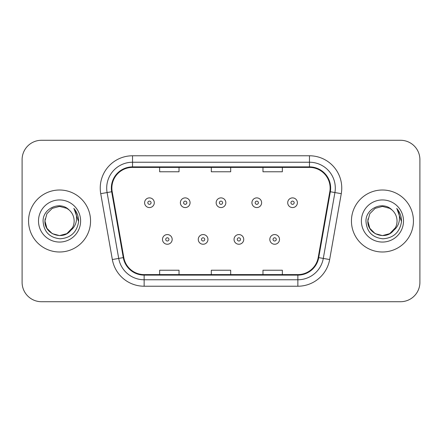 <?xml version="1.0" encoding="UTF-8"?>
<svg xmlns="http://www.w3.org/2000/svg" width="442" height="442" viewBox="0 0 442 442"><rect width="100%" height="100%" fill="white"/><g stroke="black" fill="none" stroke-linecap="round" stroke-linejoin="round"><path stroke-width="0.66" d="M28.559 221A30.995 30.995 0 0 0 59.554 251.995A30.995 30.995 0 0 0 90.555 221A30.995 30.995 0 0 0 59.554 190.005A30.995 30.995 0 0 0 28.559 221A30.995 30.995 0 0 0 59.554 251.995A30.995 30.995 0 0 0 90.555 221A30.995 30.995 0 0 0 59.554 190.005A30.995 30.995 0 0 0 28.559 221M351.445 221A30.995 30.995 0 0 0 382.446 251.995A30.995 30.995 0 0 0 413.441 221A30.995 30.995 0 0 0 382.446 190.005A30.995 30.995 0 0 0 351.445 221A30.995 30.995 0 0 0 382.446 251.995A30.995 30.995 0 0 0 413.441 221A30.995 30.995 0 0 0 382.446 190.005A30.995 30.995 0 0 0 351.445 221M111.865 188.065A20.663 20.663 0 0 1 132.528 167.402L309.472 167.402A20.663 20.663 0 0 1 329.82 191.651L318.207 257.526A20.663 20.663 0 0 1 297.858 274.598L144.142 274.598A20.663 20.663 0 0 1 123.793 257.526L112.18 191.651A20.663 20.663 0 0 1 111.865 188.065M111.345 188.065A21.183 21.183 0 0 0 111.666 191.745L123.285 257.614A21.183 21.183 0 0 0 144.142 275.117L297.858 275.117A21.183 21.183 0 0 0 318.715 257.614L330.334 191.745A21.183 21.183 0 0 0 309.472 166.883L132.528 166.883A21.183 21.183 0 0 0 111.345 188.065M100.732 193.673A32.288 32.288 0 0 1 132.528 155.777L309.472 155.777A32.288 32.288 0 0 1 341.268 193.673L329.655 259.542A32.288 32.288 0 0 1 297.858 286.223L144.142 286.223A32.288 32.288 0 0 1 112.345 259.542L100.732 193.673L107.091 192.552A25.829 25.829 0 0 1 132.528 162.236L309.472 162.236A25.829 25.829 0 0 1 334.909 192.552L323.295 258.421A25.829 25.829 0 0 1 297.858 279.764L144.142 279.764A25.829 25.829 0 0 1 118.705 258.421L107.091 192.552A25.829 25.829 0 0 1 106.699 188.065M419.9 159.65A19.371 19.371 0 0 0 400.529 140.28L41.471 140.28A19.371 19.371 0 0 0 22.1 159.65L22.1 282.35A19.371 19.371 0 0 0 41.471 301.72L400.529 301.72A19.371 19.371 0 0 0 419.9 282.35L419.9 159.65L419.9 282.35M211.315 167.402L211.315 171.772L230.685 171.772L230.685 167.402M159.65 167.402L159.65 171.772L179.027 171.772L179.027 167.402M262.973 167.402L262.973 171.772L282.35 171.772L282.35 167.402M230.685 274.598L230.685 270.228L211.315 270.228L211.315 274.598M179.027 274.598L179.027 270.228L159.65 270.228L159.65 274.598M282.35 274.598L282.35 270.228L262.973 270.228L262.973 274.598M22.1 159.65L22.1 282.35M400.529 140.28L41.471 140.28M41.471 301.72L400.529 301.72M154.291 202.723A4.845 4.845 0 0 1 149.446 207.569A4.845 4.845 0 0 1 144.606 202.723A4.845 4.845 0 0 1 149.446 197.883A4.845 4.845 0 0 1 154.291 202.723A4.845 4.845 0 0 0 149.446 197.883A4.845 4.845 0 0 0 144.606 202.723M162.49 239.404A4.845 4.845 0 0 1 167.336 234.564A4.845 4.845 0 0 1 172.181 239.404A4.845 4.845 0 0 1 167.336 244.249A4.845 4.845 0 0 1 162.49 239.404A4.845 4.845 0 0 0 167.336 244.249A4.845 4.845 0 0 0 172.181 239.404M190.066 202.723A4.845 4.845 0 0 1 185.226 207.569A4.845 4.845 0 0 1 180.38 202.723A4.845 4.845 0 0 1 185.226 197.883A4.845 4.845 0 0 1 190.066 202.723A4.845 4.845 0 0 0 185.226 197.883A4.845 4.845 0 0 0 180.38 202.723M225.845 202.723A4.845 4.845 0 0 1 221 207.569A4.845 4.845 0 0 1 216.155 202.723A4.845 4.845 0 0 1 221 197.883A4.845 4.845 0 0 1 225.845 202.723A4.845 4.845 0 0 0 221 197.883A4.845 4.845 0 0 0 216.155 202.723M261.62 202.723A4.845 4.845 0 0 1 256.774 207.569A4.845 4.845 0 0 1 251.934 202.723A4.845 4.845 0 0 1 256.774 197.883A4.845 4.845 0 0 1 261.62 202.723A4.845 4.845 0 0 0 256.774 197.883A4.845 4.845 0 0 0 251.934 202.723M297.394 202.723A4.845 4.845 0 0 1 292.554 207.569A4.845 4.845 0 0 1 287.709 202.723A4.845 4.845 0 0 1 292.554 197.883A4.845 4.845 0 0 1 297.394 202.723A4.845 4.845 0 0 0 292.554 197.883A4.845 4.845 0 0 0 287.709 202.723M198.27 239.404A4.845 4.845 0 0 1 203.11 234.564A4.845 4.845 0 0 1 207.955 239.404A4.845 4.845 0 0 1 203.11 244.249A4.845 4.845 0 0 1 198.27 239.404A4.845 4.845 0 0 0 203.11 244.249A4.845 4.845 0 0 0 207.955 239.404M234.045 239.404A4.845 4.845 0 0 1 238.89 234.564A4.845 4.845 0 0 1 243.73 239.404A4.845 4.845 0 0 1 238.89 244.249A4.845 4.845 0 0 1 234.045 239.404A4.845 4.845 0 0 0 238.89 244.249A4.845 4.845 0 0 0 243.73 239.404M269.819 239.404A4.845 4.845 0 0 1 274.664 234.564A4.845 4.845 0 0 1 279.51 239.404A4.845 4.845 0 0 1 274.664 244.249A4.845 4.845 0 0 1 269.819 239.404A4.845 4.845 0 0 0 274.664 244.249A4.845 4.845 0 0 0 279.51 239.404M66.852 233.641A14.597 14.597 0 0 0 74.151 221C74.068 216.597 72.389 212.917 69.118 209.972C60.14 200.574 42.913 208.326 43.073 221C43.73 231.658 49.382 237.592 60.024 238.796C70.505 238.039 76.681 232.47 78.56 222.094L78.593 221C78.538 216.21 76.947 212.005 73.814 208.386C76.195 212.293 77.035 216.497 76.333 221C75.67 224.785 73.842 227.868 70.847 230.254C73.013 227.553 74.118 224.47 74.151 221M72.521 227.707L66.852 233.641L59.554 235.597L52.255 233.641L46.913 228.299L44.957 221L46.913 228.299L52.255 233.641L59.554 235.597L66.852 233.641L70.444 230.724L66.852 233.641L59.554 235.597L52.255 233.641L46.913 228.299L44.957 221L46.913 228.299L52.255 233.641L59.554 235.597L66.852 233.641L70.67 230.464L66.852 233.641L59.554 235.597L52.255 233.641L46.913 228.299L44.957 221L46.913 228.299L52.255 233.641L59.554 235.597L66.852 233.641L72.521 227.707L70.819 230.288L72.521 227.707L66.852 233.641L59.554 235.597L52.255 233.641L46.913 228.299L44.957 221L46.913 228.299L52.255 233.641L59.554 235.597L66.852 233.641L72.521 227.707L70.444 230.724L66.852 233.641L59.554 235.597L52.255 233.641L46.913 228.299L44.957 221L46.913 213.701L52.255 208.359L59.554 206.403L66.852 208.359L69.118 209.972L66.852 208.359L59.554 206.403L52.255 208.359L46.913 213.701L44.957 221L46.913 213.701L52.255 208.359M45.117 218.84L44.957 221L46.913 213.701L52.255 208.359L59.554 206.403L66.852 208.359L69.118 209.972L66.852 208.359L59.554 206.403L52.255 208.359L46.913 213.701L44.957 221C44.211 233.94 62.515 240.763 70.444 230.724L70.847 230.254M38.498 221A21.056 21.056 0 0 0 59.554 242.056A21.056 21.056 0 0 0 80.61 221A21.056 21.056 0 0 0 59.554 199.944A21.056 21.056 0 0 0 38.498 221M73.958 208.547L78.582 221.553M389.938 233.525L389.745 233.641A14.597 14.597 0 0 0 397.043 221C396.96 216.597 395.281 212.917 392.01 209.972C383.032 200.574 365.805 208.326 365.965 221C366.622 231.658 372.269 237.592 382.916 238.796C393.397 238.039 399.574 232.47 401.452 222.094L401.485 221C401.43 216.21 399.833 212.005 396.701 208.386C399.087 212.293 399.922 216.497 399.22 221C398.557 224.785 396.728 227.868 393.734 230.254C395.905 227.553 397.01 224.47 397.043 221M393.557 230.464L389.745 233.641L382.446 235.597L375.147 233.641L369.805 228.299L367.849 221L369.805 228.299L375.147 233.641L382.446 235.597L389.745 233.641L393.557 230.464L389.745 233.641L382.446 235.597L375.147 233.641L369.805 228.299L367.849 221L369.805 228.299L375.147 233.641L382.446 235.597L389.745 233.641L395.413 227.707L393.734 230.254L395.413 227.707L389.745 233.641L382.446 235.597L375.147 233.641L369.805 228.299L367.849 221L369.805 213.701L375.147 208.359L382.446 206.403L389.745 208.359L392.01 209.972L389.745 208.359L382.446 206.403L375.147 208.359L369.805 213.701L367.849 221L369.805 213.701L375.147 208.359L382.446 206.403L389.745 208.359L392.01 209.972M395.413 227.707L393.734 230.254L395.413 227.707L389.745 233.641L382.446 235.597L375.147 233.641L369.805 228.299L367.849 221L369.805 228.299L375.147 233.641L382.446 235.597L389.745 233.641L393.33 230.724L390.01 233.487M393.662 230.343L389.745 233.641L382.446 235.597L375.147 233.641L369.805 228.299L367.849 221L368.009 218.84M367.849 221C367.098 233.94 385.407 240.763 393.33 230.724L393.734 230.254M361.39 221A21.056 21.056 0 0 0 382.446 242.056A21.056 21.056 0 0 0 403.502 221A21.056 21.056 0 0 0 382.446 199.944A21.056 21.056 0 0 0 361.39 221M396.844 208.547L401.474 221.553M309.472 155.777L309.472 166.883M107.091 192.552L111.666 191.745M144.142 286.223L144.142 275.117M297.858 275.117L297.858 286.223M318.715 257.614L329.655 259.542M112.345 259.542L123.285 257.614M330.334 191.745L341.268 193.673M132.528 155.777L132.528 166.883M147.832 202.723A1.613 1.613 0 0 0 149.446 204.337A1.613 1.613 0 0 0 151.065 202.723A1.613 1.613 0 0 0 149.446 201.11A1.613 1.613 0 0 0 147.832 202.723M168.949 239.404A1.613 1.613 0 0 0 167.336 237.79A1.613 1.613 0 0 0 165.722 239.404A1.613 1.613 0 0 0 167.336 241.017A1.613 1.613 0 0 0 168.949 239.404M183.607 202.723A1.613 1.613 0 0 0 185.226 204.337A1.613 1.613 0 0 0 186.839 202.723A1.613 1.613 0 0 0 185.226 201.11A1.613 1.613 0 0 0 183.607 202.723M219.387 202.723A1.613 1.613 0 0 0 221 204.337A1.613 1.613 0 0 0 222.613 202.723A1.613 1.613 0 0 0 221 201.11A1.613 1.613 0 0 0 219.387 202.723M255.161 202.723A1.613 1.613 0 0 0 256.774 204.337A1.613 1.613 0 0 0 258.393 202.723A1.613 1.613 0 0 0 256.774 201.11A1.613 1.613 0 0 0 255.161 202.723M290.935 202.723A1.613 1.613 0 0 0 292.554 204.337A1.613 1.613 0 0 0 294.168 202.723A1.613 1.613 0 0 0 292.554 201.11A1.613 1.613 0 0 0 290.935 202.723M204.729 239.404A1.613 1.613 0 0 0 203.11 237.79A1.613 1.613 0 0 0 201.497 239.404A1.613 1.613 0 0 0 203.11 241.017A1.613 1.613 0 0 0 204.729 239.404M240.503 239.404A1.613 1.613 0 0 0 238.89 237.79A1.613 1.613 0 0 0 237.271 239.404A1.613 1.613 0 0 0 238.89 241.017A1.613 1.613 0 0 0 240.503 239.404M276.278 239.404A1.613 1.613 0 0 0 274.664 237.79A1.613 1.613 0 0 0 273.051 239.404A1.613 1.613 0 0 0 274.664 241.017A1.613 1.613 0 0 0 276.278 239.404"/></g></svg>
